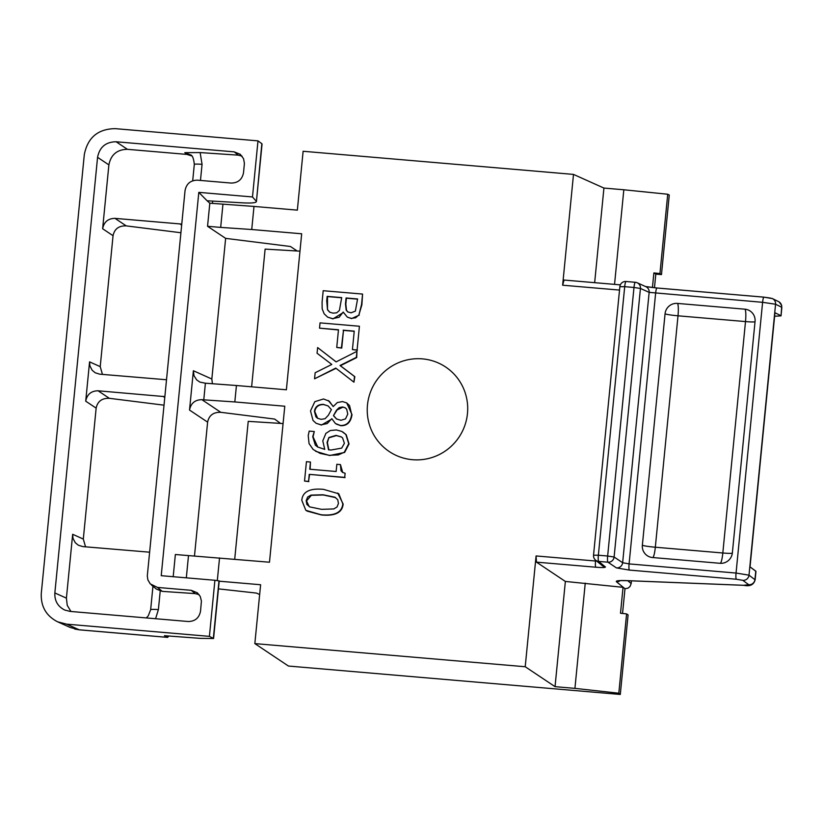 <?xml version="1.0" encoding="UTF-8"?>
<svg xmlns="http://www.w3.org/2000/svg" width="823" height="823" viewBox="0 0 823 823"><rect width="100%" height="100%" fill="white"/><g stroke="black" fill="none" stroke-linecap="round" stroke-linejoin="round"><path stroke-width="1.23" d="M323.542 489.366C309.808 488.049 302.566 491.701 301.804 500.322L305.827 510.322L321.083 514.756C334.745 516.052 341.987 512.41 342.81 503.83L338.819 493.8L323.542 489.366M309.757 506.906L306.856 504.406L306.177 500.693L307.648 497.041L311.001 495.107L323.007 494.767L334.868 497.185L337.759 499.715L338.438 503.46L337.039 506.989L333.778 508.933L321.608 509.344L309.757 506.906M335.691 497.648L323.346 494.983L311.351 495.312L306.516 500.909L309.181 506.598M337.718 493.049L343.15 504.036C342.327 512.616 335.084 516.258 321.423 514.961L306.917 511.052M343.14 330.177L354.24 331.124L352.429 349.6L357.089 349.991L359.414 326.247L320.044 322.883L319.53 328.161L338.479 329.776L336.741 347.471L341.401 347.872L343.479 330.383L341.74 348.078L336.741 347.471M338.459 329.961L319.53 328.161M354.219 331.309L343.479 330.383M357.089 349.991L359.414 326.247M357.429 350.207L352.429 349.6M336.051 368.323L314.561 378.796L335.753 368.087L353.931 382.17L354.487 376.471L340.022 365.505L356.359 357.367L356.956 351.318L336.103 361.894L317.627 347.563L317.061 353.252L331.792 364.445L315.147 372.747L314.561 378.796M356.956 351.318L356.709 357.573L340.372 365.71L354.836 376.687L353.931 382.17M336.144 361.873L317.627 347.563M322.081 302.092L322.163 308.769L324.149 313.789L327.605 317.122L332.646 318.666L339.138 317.267L343.17 312.071L347.347 317.133L351.246 318.378L355.659 317.771L358.921 314.88L361.534 304.592L362.573 294.068L323.192 290.704L322.081 302.092M351.051 312.812L347.748 311.907L346.195 310.158L345.485 303.965L346.072 297.977L357.583 298.965L355.361 311.135L351.051 312.812M332.965 313.151L329.653 312.164L327.503 309.798L326.731 300.642L327.143 296.362L341.699 297.607L339.405 310.456L336.7 312.822L332.965 313.151M357.563 299.15L346.411 298.193L345.825 304.181L346.534 310.374L347.923 311.999M341.679 297.782L327.492 296.568L327.503 309.798M327.842 310.004L329.92 312.329M362.573 294.068L361.883 304.808L358.921 314.88M359.26 315.096L351.586 318.583L347.347 317.133M343.479 312.39L332.996 318.882L327.605 317.122M314.828 401.665L310.508 410.903L313.018 420.43L316.125 423.279L321.114 424.853L327.225 423.567L331.792 418.66L335.403 423.495L340.485 425.501C346.792 425.666 350.526 421.973 351.668 414.422L349.549 405.574L346.709 402.91L342.471 401.562L337.327 402.55L333.202 406.583L329.251 401.192L323.552 398.97L314.828 401.665M331.906 418.958L321.454 425.059L316.125 423.279M346.709 402.91L352.007 414.627C350.865 422.178 347.131 425.872 340.825 425.707L336.257 424.071M323.408 404.381L328.14 405.965L331.391 409.638L328.356 415.245L325.095 418.701L321.135 419.339L317.483 418.228L315.898 416.839L314.427 411.305C315.25 406.603 318.244 404.299 323.408 404.381L323.748 404.587C318.594 404.505 315.6 406.809 314.767 411.51L317.657 418.331M327.996 405.873L323.748 404.587M345.341 407.869L342.903 407.169L336.442 410.266L339.158 407.622L342.553 406.953L345.176 407.766L346.668 409.175L347.779 414.051L345.526 418.876L340.928 420.286L336.504 418.958L333.438 415.656L336.442 410.266M336.782 410.471L333.438 415.656M328.233 400.492L333.274 406.48M333.778 415.862L336.679 419.061M310.456 462.032L306.434 461.682L304.531 481.054L308.553 481.393L309.242 474.357L344.724 477.391L345.125 473.266L342.543 472.381L341 470.715L340.444 464.594L336.844 464.285L336.134 471.497L309.746 469.233L310.456 462.032L310.106 469.264M340.444 464.594L342.718 472.484M344.724 477.391L345.125 473.266M345.063 477.597L309.242 474.357M309.582 474.562L308.553 481.393M308.892 481.609L304.531 481.054M342.882 432.024L346.216 434.739L341.802 431.427L336.35 429.945L330.29 430.532L325.867 433.402L322.791 440.861L324.725 449.368L317.657 446.992L315.322 445.14L312.719 436.653L314.283 431.53L309.201 431.098L308.224 435.552L309.057 443.607L313.193 449.512L320.147 453.401L329.293 455.304L338.304 454.934L344.292 452.239L348.705 443.72L345.866 434.523M314.283 431.53L313.059 436.869L317.822 447.095M328.912 437.486L336.041 435.377L341.288 436.879L342.584 437.898L344.395 443.33L341.679 448.124L331 450.027L328.521 449.718L327.05 442.424L328.912 437.486L327.389 442.63L328.861 449.934M341.452 436.992L336.381 435.583L329.251 437.702M346.216 434.739L349.045 443.936L344.642 452.444L329.632 455.51L315.621 451.302M173.19 576.707L175.361 554.517L269.481 562.222L284.779 406.223L234.822 401.943L236.438 385.514L286.383 389.783L301.681 233.783L251.735 229.514L253.998 206.429L297.35 210.143L303.121 151.267L573.497 174.404L562.634 285.211L564.064 280.046L620.336 284.871L564.064 280.046M219.535 557.943L217.303 580.616M254.842 643.607L288.441 666.044L620.295 694.447L628.093 614.915L626.591 613.896L620.501 613.248L623.042 587.324L565.36 581.439L536.462 562.14L536.082 555.947L525.218 666.743L254.842 643.607L260.613 584.741L219.196 581.192M412.529 459.707A50.81 50.018 121.4 0 1 376.646 380.38A50.81 50.018 121.4 0 1 463.236 387.787A50.81 50.018 121.4 0 1 412.529 459.707M299.984 251.159L265.119 249.112L251.622 386.81M280.54 423.403L248.227 421.355L234.709 559.239M283.071 423.588L280.602 423.444L274.656 419.072L220.801 412.313L201.892 399.68C195 399.772 190.885 403.239 189.527 410.06L207.612 422.137C209.021 415.348 213.414 412.076 220.801 412.313M771.83 298.348A5.72 5.638 116.1 0 1 772.458 298.615L778.548 301.599A5.72 5.638 116.1 0 1 781.655 307.216L781.685 305.426L779.165 301.959M770.482 298.07L763.991 297.165A5.72 0.895 94.9 0 0 763.939 297.144A5.72 0.895 94.9 0 0 762.602 302.319L775.564 304.232L781.655 307.216L781.027 315.857L781.85 307.411M645.87 286.671A5.72 5.617 114.2 0 1 645.88 286.682A5.72 5.617 114.2 0 1 649.152 292.36L762.602 302.319L736.05 573.055L629.091 563.899L622.641 562.716L614.112 557.017A5.72 5.607 123.7 0 1 607.94 562.202A5.72 0.895 -85.1 0 1 607.652 556.019L598.362 555.227L624.698 286.671L633.988 287.464A5.72 0.895 -85.1 0 1 635.325 282.289A5.72 0.895 -85.1 0 1 635.377 282.31A5.72 5.617 114.2 0 1 640.448 288.462L649.152 292.36L622.641 562.716A5.72 5.607 -56.3 0 1 616.458 567.901L629.369 570.082A5.72 0.895 -85.1 0 1 629.091 563.899L655.633 293.163A5.72 0.895 94.9 0 1 656.97 287.988L645.448 286.517M614.544 284.357L623.824 189.774L667.731 194.238L669.264 195.061L661.466 274.594L655.808 274.11L654.47 287.762M631.436 580.843L631.169 583.548L627.692 580.688M623.042 587.324L624.986 588.743L628.062 588.126L630.017 586.49L631.169 583.548M629.369 570.082L736.338 579.238L742.809 580.338L748.755 584.721L743.56 585.287L626.879 580.616C619.071 580.359 615.583 580.719 616.417 581.707L624.986 588.743L622.538 613.464M774.608 316.258L781.027 315.857M750.031 566.893L774.937 312.874A17.149 1.327 5.6 0 0 774.741 312.637L780.832 315.621M742.809 580.338A5.72 5.617 -53.7 0 0 749.002 575.164L736.05 573.055A5.72 0.895 -85.1 0 0 736.338 579.238M642.362 545.217A11.429 11.255 -58.6 0 0 652.495 557.521L719.991 563.292A11.429 11.255 -58.6 0 0 732.357 552.912L755.051 321.495A11.429 11.255 -58.6 0 0 744.908 309.191L677.411 303.409A11.429 11.255 -58.6 0 0 665.056 313.789L642.362 545.217A11.429 0.885 -174.4 0 0 655.324 547.223L678.008 315.806L745.504 321.577L722.82 552.994L655.324 547.223A11.429 1.8 -85.1 0 1 652.783 557.541M596.757 561.121L536.082 555.947M536.462 562.14L595.821 567.212C602.446 567.716 605.646 567.633 605.399 566.954A5.72 5.638 129.4 0 1 602.343 565.71A5.72 5.638 129.4 0 1 602.333 565.699L595.595 560.165A5.72 5.638 129.4 0 0 598.65 561.409L607.94 562.202L616.458 567.901M755.133 579.834L749.002 575.164L749.825 566.749L755.967 571.357L755.144 579.793C753.765 584.793 750.02 586.645 743.889 585.328A5.72 3.076 92.3 0 0 743.899 585.328A5.72 3.076 92.3 0 0 743.971 585.328M70.963 611.479L67.239 605.327L66.406 598.136L54.853 592.951C54.503 600.769 57.764 606.448 64.636 610.008L70.058 611.407L188.179 621.509C195.061 621.416 199.187 617.95 200.534 611.129L201.419 601.037L200.256 596.469L197.335 592.797L191.234 590.317L195.246 593.609L199.115 594.638M127.431 149.323L116.105 141.762C105.776 141.916 99.593 147.101 97.567 157.327L108.883 164.888C110.92 154.662 117.103 149.477 127.431 149.323L186.944 154.415L191.687 155.938M180.916 232.744L126.238 225.883L114.983 218.362C108.101 218.465 103.986 221.922 102.628 228.743L108.883 164.888M114.983 218.362L180.134 223.938L181.657 225.193M181.76 224.195L180.134 223.938M66.406 598.136L72.671 534.292L72.98 538.283L75.253 542.686L78.308 545.207L82.804 546.595L149.601 552.192M164.847 396.624L98.081 390.791C91.199 390.894 87.073 394.351 85.715 401.171L96.147 408.136L83.308 539.065L72.671 534.292M85.715 401.171L89.573 361.863L89.882 365.844L92.155 370.257L95.211 372.778L99.706 374.167L166.503 379.753M102.628 228.743L113.049 235.707L100.221 366.636L89.573 361.863M54.853 592.951L97.567 157.327M168.756 636.014L167.655 637.393L164.456 635.695L200.442 638.37L213.579 638.504L209.402 636.364L66.622 624.153L57.6 621.807C46.15 615.892 40.708 606.417 41.284 593.383L84.306 154.59C87.691 137.554 97.999 128.902 115.21 128.645L257.99 140.867L261.848 143.696L256.416 201.614C255.809 202.859 251.385 203.281 243.145 202.869L207.098 200.771L209.814 203.199L207.55 226.284L225.636 238.361L211.84 379.022L193.384 370.741L193.991 375.689L196.646 379.866L199.907 382.109L205.4 383.209L203.775 399.834L201.892 399.68M209.402 636.364L214.906 580.277L161.226 575.689L198.806 192.356L252.486 196.954L257.99 140.867M151.37 584.937L156.452 589.114L162.285 591.377L157.481 587.427L150.239 583.867L147.862 579.824L147.296 575.915L185.052 190.555C186.41 183.735 190.524 180.278 197.417 180.175L231.17 183.066C238.053 182.963 242.168 179.496 243.526 172.686L244.41 163.376L243.567 158.736L240.326 154.343L234.226 151.864L238.238 155.156L200.133 152.574L184.805 152.656L190.607 154.889M157.481 587.427L191.234 590.317M116.105 141.762L234.226 151.864M167.511 637.352L79.193 629.79L70.181 627.465M66.622 624.153L79.193 629.79A17.149 2.695 94.9 0 0 79.347 629.842L167.666 637.393M218.445 588.867L256.457 593.085L259.656 594.525M297.165 250.994L290.437 246.499L225.636 238.361M212.427 383.724L211.84 379.022M207.612 422.137L194.475 556.081M113.049 235.707C114.459 228.917 118.851 225.646 126.238 225.883M102.443 374.393L100.221 366.636M96.147 408.136C97.546 401.357 101.949 398.075 109.336 398.311L164.014 405.173M85.541 546.832L83.308 539.065M236.438 385.514L205.4 383.209M198.806 192.356L207.098 200.771M193.384 370.741L189.527 410.06M162.285 591.377L195.246 593.609M155.578 618.721L158.397 609.606A11.429 0.885 -174.4 0 0 150.65 609.689A11.429 0.885 -174.4 0 0 150.65 609.709L152.955 586.243M200.473 180.432L202.057 164.312A11.429 0.885 -174.4 0 0 194.31 164.394L192.705 180.772M242.106 156.185L238.238 155.156M213.569 638.525L219.227 580.904L214.906 580.277M252.486 196.954L256.21 201.141M253.998 206.429L209.814 203.199M212.663 201.1L212.437 203.425M585.246 583.137L574.927 688.367L555.041 686.66L565.36 581.439M626.591 613.896L618.814 693.223L574.927 688.367M749.948 566.841A17.149 1.327 -174.4 0 0 749.897 566.79A17.149 1.327 -174.4 0 0 749.825 566.749L775.564 304.232A5.72 5.638 116.1 0 0 772.458 298.615L763.939 297.144L656.97 287.988A5.72 0.895 94.9 0 1 657.032 288.009L763.888 297.154M620.295 694.447L618.814 693.223M188.498 555.638L186.317 577.828M222.94 204.32L220.677 227.405L207.55 226.284M251.735 229.514L220.677 227.405M234.822 401.943L203.775 399.834M623.824 189.774L603.928 188.066L594.659 282.659M573.497 174.404L603.928 188.066M525.218 666.743L555.041 686.66M667.731 194.238L659.953 273.565L661.466 274.594M652.433 287.546L653.874 272.917L659.953 273.565M655.808 274.11L653.874 272.917M595.615 560.185L595.533 561.029A5.72 0.895 -85.1 0 0 595.821 567.212M562.634 285.211L619.524 290.077M656.919 287.999L645.798 286.641M635.274 282.299L626.097 281.507A5.72 0.895 94.9 0 0 626.046 281.497A5.72 0.895 94.9 0 0 624.698 286.671L619.914 286.702M633.988 287.464L640.448 288.462L614.112 557.017L607.652 556.019L633.988 287.464M605.399 566.954L598.65 561.409A5.72 0.895 94.9 0 1 598.362 555.227L593.537 555.196L619.863 286.63A5.72 5.72 0 0 1 626.046 281.497L635.325 282.289A5.72 5.72 0 0 1 637.321 282.834M748.755 584.721A5.72 5.617 -53.7 0 0 754.948 579.536L755.771 571.121M743.56 585.287A5.72 3.076 92.3 0 0 743.889 585.328L627.219 580.668A5.72 3.076 92.3 0 0 627.219 580.668A5.72 3.076 92.3 0 0 627.568 580.647M626.879 580.616A5.72 3.076 92.3 0 0 627.208 580.668L619.482 580.606M616.417 581.707A5.72 5.638 -50.6 0 0 620.233 580.657M109.336 398.311L98.081 390.791M163.221 396.367L164.754 397.622M158.397 609.606L160.218 591.027M202.057 164.312L200.133 152.574M184.805 152.656L186.944 154.415M218.98 580.853L213.352 638.298M755.02 321.772A11.429 0.885 5.6 0 1 745.504 321.577A11.429 1.8 94.9 0 0 744.908 309.191M720.279 563.323A11.429 1.8 94.9 0 0 722.82 552.994A11.429 0.885 -174.4 0 0 732.48 553.066M677.411 303.409A11.429 1.8 -85.1 0 1 678.008 315.806A11.429 0.885 5.6 0 1 665.056 313.789M645.88 286.682L637.177 282.773M593.537 555.196A5.72 5.72 0 0 0 595.595 560.165M74.626 629.019L79.317 629.832M57.6 621.807L70.192 627.465M146.309 617.929L148.274 615.81L150.66 609.689M194.321 164.394C193.662 158.458 192.417 155.29 190.597 154.909M256.416 201.614L262.064 143.994M755.843 571.172L749.897 566.79"/></g></svg>
